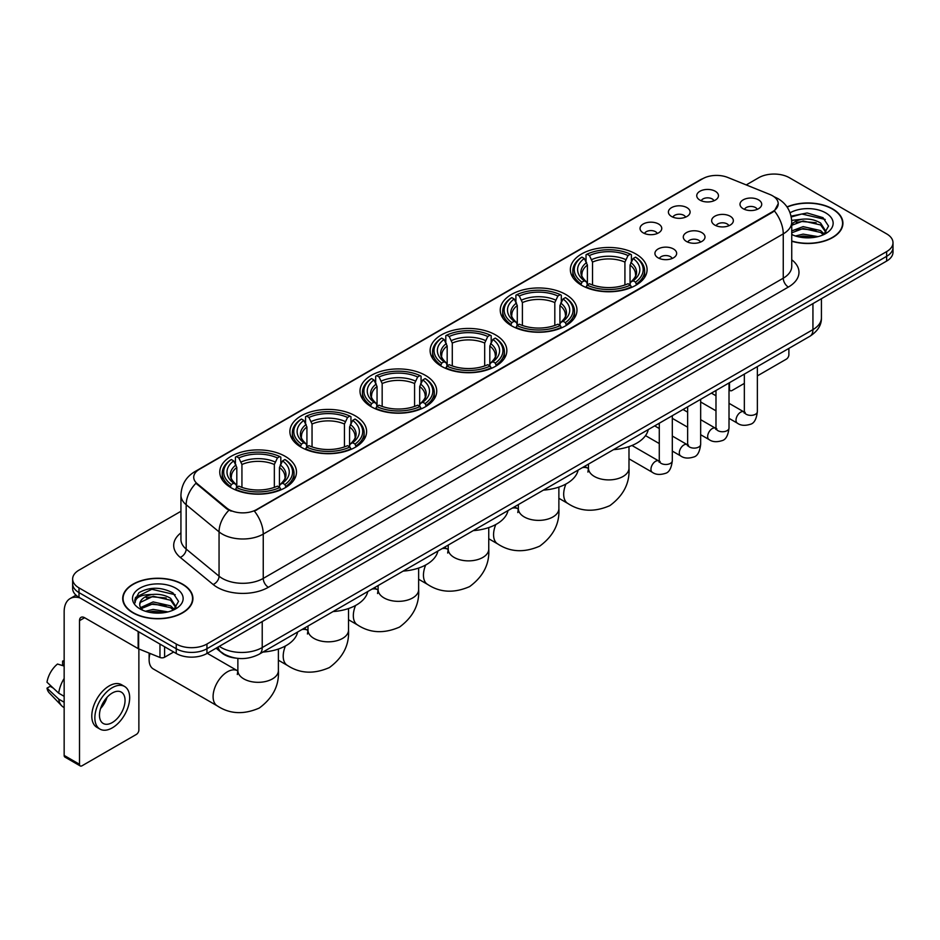 <?xml version="1.0" encoding="UTF-8"?>
<svg xmlns="http://www.w3.org/2000/svg" width="940" height="940" viewBox="0 0 940 940"><rect width="100%" height="100%" fill="white"/><g stroke="black" fill="none" stroke-linecap="round" stroke-linejoin="round"><path stroke-width="1.41" d="M355.379 415.891A38.364 22.149 0 0 0 313.572 411.097A38.364 22.149 0 0 0 289.884 431.554A38.364 22.149 0 0 0 301.129 447.217A38.364 22.149 0 0 0 342.936 452.022A38.364 22.149 0 0 0 366.612 431.554A38.364 22.149 0 0 0 355.379 415.891M565.727 294.443A38.364 22.149 0 0 0 523.921 289.649A38.364 22.149 0 0 0 500.245 310.106A38.364 22.149 0 0 0 511.478 325.769A38.364 22.149 0 0 0 553.284 330.575A38.364 22.149 0 0 0 576.972 310.106A38.364 22.149 0 0 0 565.727 294.443M495.615 334.934A38.364 22.149 0 0 0 453.809 330.128A38.364 22.149 0 0 0 430.12 350.596A38.364 22.149 0 0 0 441.365 366.248A38.364 22.149 0 0 0 483.172 371.053A38.364 22.149 0 0 0 506.848 350.596A38.364 22.149 0 0 0 495.615 334.934M425.491 375.413A38.364 22.149 0 0 0 383.685 370.607A38.364 22.149 0 0 0 360.008 391.075A38.364 22.149 0 0 0 371.241 406.738A38.364 22.149 0 0 0 413.048 411.532A38.364 22.149 0 0 0 436.736 391.075A38.364 22.149 0 0 0 425.491 375.413M285.255 456.382A38.364 22.149 0 0 0 243.448 451.576A38.364 22.149 0 0 0 219.772 472.045A38.364 22.149 0 0 0 231.005 487.696A38.364 22.149 0 0 0 272.812 492.501A38.364 22.149 0 0 0 296.488 472.045A38.364 22.149 0 0 0 285.255 456.382M635.851 253.964A38.364 22.149 0 0 0 594.045 249.159A38.364 22.149 0 0 0 570.357 269.627A38.364 22.149 0 0 0 581.601 285.29A38.364 22.149 0 0 0 623.408 290.084A38.364 22.149 0 0 0 647.084 269.627A38.364 22.149 0 0 0 635.851 253.964M671.571 216.494A10.857 6.263 180 0 1 669.421 214.72A10.857 6.263 180 0 1 673.016 206.929A10.857 6.263 180 0 1 686.928 207.634A10.857 6.263 180 0 1 689.079 214.72A10.857 6.263 180 0 1 671.571 216.494M685.613 217.152A6.51 3.76 0 0 0 683.862 215.319A6.51 3.76 0 0 0 677.446 214.367A6.51 3.76 0 0 0 672.899 217.152M643.218 232.862A10.857 6.263 180 0 1 641.068 231.099A10.857 6.263 180 0 1 644.664 223.309A10.857 6.263 180 0 1 658.576 224.002A10.857 6.263 180 0 1 660.726 231.099A10.857 6.263 180 0 1 643.218 232.862M657.248 233.52A6.51 3.76 0 0 0 655.509 231.687A6.51 3.76 0 0 0 649.082 230.735A6.51 3.76 0 0 0 644.546 233.52M699.936 200.126A10.857 6.263 180 0 1 697.774 198.352A10.857 6.263 180 0 1 701.369 190.562A10.857 6.263 180 0 1 715.281 191.267A10.857 6.263 180 0 1 717.443 198.352A10.857 6.263 180 0 1 699.936 200.126M713.965 200.772A6.51 3.76 0 0 0 712.215 198.939A6.51 3.76 0 0 0 705.799 197.988A6.51 3.76 0 0 0 701.252 200.772M714.823 225.095A10.857 6.263 180 0 1 712.673 223.321A10.857 6.263 180 0 1 716.268 215.53A10.857 6.263 180 0 1 730.18 216.235A10.857 6.263 180 0 1 732.331 223.321A10.857 6.263 180 0 1 714.823 225.095M728.852 225.741A6.51 3.76 0 0 0 727.102 223.908A6.51 3.76 0 0 0 720.686 222.956A6.51 3.76 0 0 0 716.151 225.741M686.47 241.463A10.857 6.263 180 0 1 684.32 239.688A10.857 6.263 180 0 1 687.916 231.898A10.857 6.263 180 0 1 701.827 232.603A10.857 6.263 180 0 1 703.978 239.688A10.857 6.263 180 0 1 686.47 241.463M700.5 242.121A6.51 3.76 0 0 0 698.749 240.288A6.51 3.76 0 0 0 692.334 239.336A6.51 3.76 0 0 0 687.786 242.121M658.118 257.842A10.857 6.263 180 0 1 655.956 256.068A10.857 6.263 180 0 1 659.551 248.278A10.857 6.263 180 0 1 673.475 248.971A10.857 6.263 180 0 1 675.625 256.068A10.857 6.263 180 0 1 658.118 257.842M672.147 258.488A6.51 3.76 0 0 0 670.396 256.655A6.51 3.76 0 0 0 663.981 255.704A6.51 3.76 0 0 0 659.434 258.488M743.176 208.727A10.857 6.263 180 0 1 741.025 206.953A10.857 6.263 180 0 1 744.621 199.162A10.857 6.263 180 0 1 758.533 199.856A10.857 6.263 180 0 1 760.683 206.953A10.857 6.263 180 0 1 743.176 208.727M757.205 209.373A6.51 3.76 0 0 0 755.466 207.54A6.51 3.76 0 0 0 749.039 206.589A6.51 3.76 0 0 0 744.504 209.373M769.895 194.486A19.54 11.28 180 0 1 772.504 195.755A19.54 11.28 180 0 1 778.226 203.733A19.54 11.28 180 0 1 772.504 211.712L256.596 509.562A19.54 11.28 180 0 1 226.763 508.058L197.259 483.724A19.54 11.28 180 0 1 193.722 477.262A19.54 11.28 180 0 1 199.445 469.283L702.721 178.718A19.54 11.28 180 0 1 727.748 177.449L769.895 194.486M235.658 658.106A21.714 12.537 180 0 1 221.922 652.983L216.118 648.189M791.739 241.251A35.109 20.269 0 0 0 842.922 223.238A35.109 20.269 0 0 0 832.64 208.903A35.109 20.269 0 0 0 787.015 206.917M182.642 584.175A35.109 20.269 0 0 0 144.384 579.792A35.109 20.269 0 0 0 122.705 598.51A35.109 20.269 0 0 0 132.998 612.845A35.109 20.269 0 0 0 171.245 617.239A35.109 20.269 0 0 0 192.923 598.51A35.109 20.269 0 0 0 182.642 584.175M778.226 203.733L774.395 210.912L772.504 212.287L254.399 511.137A25.333 14.629 60 0 1 263.247 534.096A28.952 16.72 180 0 1 222.31 534.096A28.952 16.72 180 0 1 219.055 531.864L186.179 504.745A28.952 16.72 180 0 1 180.938 495.157L180.938 539.49A28.952 16.72 0 0 0 186.179 549.077L219.055 576.185A28.952 16.72 0 0 0 222.31 578.417A28.952 16.72 0 0 0 263.247 578.417L783.255 278.193A28.952 16.72 0 0 0 791.739 266.373L791.739 222.052A28.952 16.72 180 0 1 783.255 233.872A25.333 14.629 -120 0 0 774.395 210.912M180.938 511.289L78.995 570.145A21.714 12.537 0 0 0 72.639 579.005L72.639 588.464A21.714 12.537 0 0 0 78.995 597.335L176.238 653.476L176.238 648.741A21.714 12.537 0 0 0 206.953 648.741L886.643 256.326A21.714 12.537 0 0 0 893 247.467A21.714 12.537 0 0 1 886.643 256.326L206.953 648.741A21.714 12.537 0 0 1 176.238 648.741L78.995 592.6L176.238 648.741L176.238 644.018A21.714 12.537 0 0 0 206.953 644.018L886.643 251.603A21.714 12.537 0 0 0 893 242.743A21.714 12.537 0 0 0 886.643 233.872L789.4 177.731A21.714 12.537 0 0 0 758.686 177.731L746.231 184.922M72.639 583.74A21.714 12.537 0 0 0 78.995 592.6A21.714 12.537 0 0 1 72.639 583.74M231.158 511.137L226.763 508.916L195.943 483.254A25.333 16.944 129.5 0 0 186.179 504.745L186.179 549.077A7.238 4.841 -50.5 0 1 180.245 557.385A36.19 20.892 180 0 1 180.938 532.863M72.639 579.005A21.714 12.537 0 0 0 78.995 587.876L176.238 644.018M176.238 653.476A21.714 12.537 0 0 0 206.953 653.476L886.643 261.062A21.714 12.537 0 0 0 893 252.19L893 242.743M791.739 241.016A34.745 20.057 0 0 0 842.569 223.238A34.745 20.057 0 0 0 832.382 209.056A34.745 20.057 0 0 0 787.144 207.117M795.463 235.999L803.136 234.131L818.011 236.621M798.471 236.833L803.136 236.011L814.898 237.28M791.739 230.923L803.136 226.622L820.62 230.582L824.345 234.131M791.739 232.803L803.136 228.502L820.62 232.45L823.37 234.777M791.68 220.371L802.125 219.232A18.095 10.446 0 0 0 791.739 224.366M802.125 219.232C809.07 218.503 815.239 219.784 820.62 223.074L825.919 231.405L825.79 232.791M791.739 225.295L803.136 220.994L820.62 224.954L825.861 232.345M791.739 234.001L792.761 235M791.739 234.53A25.333 14.629 0 0 0 825.731 233.578A25.333 14.629 0 0 0 825.731 212.898A25.333 14.629 0 0 0 790.07 212.804M823.675 234.648L828.539 226.082L822.982 217.657L807.143 212.969L791.069 216.153M791.245 216.952L801.843 214.003L825.214 219.443M796.25 222.545L801.843 221.499L816.178 222.709M796.25 230.042L801.843 229.008L816.178 230.218M798.953 236.939L814.616 237.327M729.017 388.725L729.511 389.007A3.619 2.091 120 0 0 730.263 390.664A3.619 2.091 120 0 0 732.072 390.488L744.339 383.403M757.37 375.882L786.322 359.162A3.619 2.091 120 0 0 788.883 354.732L788.883 348.399M729.511 389.007L729.511 382.674M133.245 612.692A34.745 20.057 0 0 0 171.115 617.039A34.745 20.057 0 0 0 192.559 598.51A34.745 20.057 0 0 0 182.383 584.327A34.745 20.057 0 0 0 144.525 579.98A34.745 20.057 0 0 0 123.07 598.51A34.745 20.057 0 0 0 133.245 612.692M145.465 611.282L153.138 609.402L168.001 611.905M148.461 612.105L153.138 611.282L164.888 612.551M140.577 607.604L153.138 601.905L170.61 605.854L174.335 609.402M141.212 608.638L153.138 603.774L170.61 607.734L173.359 610.06M173.665 609.919L178.541 601.353L172.983 592.928C161.069 586.783 149.719 586.713 138.92 592.717L134.737 600.355L135.137 602.81C135.372 597.311 141.035 594.538 152.127 594.503A18.095 10.446 0 0 0 139.719 604.42A18.095 10.446 0 0 0 140.601 607.639L142.763 610.272M152.127 594.503C159.072 593.774 165.229 595.055 170.61 598.345L175.909 606.688L175.78 608.062M139.719 604.632L140.342 602.411L153.138 596.265L170.61 600.225L175.851 607.628M175.733 588.17A25.333 14.629 0 0 0 139.907 588.17A25.333 14.629 0 0 0 139.907 608.85A25.333 14.629 0 0 0 175.733 608.85A25.333 14.629 0 0 0 175.733 588.17M134.749 600.531L135.536 597.441L151.845 589.274L175.216 594.715M146.252 597.817L151.845 596.783L166.168 597.993M146.252 605.325L151.845 604.291L166.168 605.501M148.943 612.21L164.618 612.598M580.908 284.879L581.942 282.141A34.451 19.893 0 0 1 581.942 257.113L584.304 258.488A31.126 17.966 0 0 0 584.304 280.766L586.642 282.094L587.406 284.891M587.406 283.751L587.406 265.045L584.304 258.488M586.031 261.449L586.031 254.752L587.053 254.164A34.451 19.893 0 0 1 630.388 254.164L628.026 255.527A31.126 17.966 0 0 0 589.427 255.527L592.517 262.084L592.517 284.973M624.924 284.973L624.924 262.084L628.026 255.527M613.514 449.649A39.809 22.983 0 0 0 648.248 429.592M586.031 286.865A35.896 20.727 0 0 0 631.422 286.865L630.388 285.09A34.451 19.893 0 0 1 587.053 285.09L586.031 287.487M631.422 287.487L631.422 286.865M581.942 257.113L580.908 257.701A35.896 20.727 0 0 0 572.824 270.814A35.896 20.727 0 0 0 580.908 283.915M630.388 254.164L631.422 254.752L631.422 261.449M587.053 285.09L589.427 283.727A31.126 17.966 0 0 0 628.026 283.727L630.388 285.09M584.304 280.766L581.942 282.141M589.427 255.527L587.053 254.164M586.642 262.519A27.836 16.074 0 0 0 586.642 282.094L586.772 282.188C582.823 278.358 581.214 275.761 581.942 274.398A26.778 15.463 0 0 1 587.406 265.045M636.545 283.915A35.896 20.727 0 0 0 644.629 270.814A35.896 20.727 0 0 0 636.545 257.701L635.511 257.113A34.451 19.893 0 0 1 635.511 282.141L636.545 284.879M635.511 282.141L633.137 280.766A31.126 17.966 0 0 0 633.137 258.488L635.511 257.113M633.137 258.488L630.047 265.045L630.047 283.751L630.799 282.094L633.137 280.766M630.047 265.045A26.778 15.463 0 0 1 635.511 274.398C636.239 275.772 634.618 278.369 630.67 282.188L630.799 282.094A27.836 16.074 0 0 0 630.799 262.519M630.047 284.891L630.047 283.751M510.784 325.357L511.818 322.62A34.451 19.893 0 0 1 511.818 297.604L514.192 298.967A31.126 17.966 0 0 0 514.192 321.257L516.53 322.585L517.282 325.369M517.282 324.23L517.282 305.524L514.192 298.967M515.907 301.928L515.907 295.231L516.941 294.643A34.451 19.893 0 0 1 560.275 294.643L557.902 296.006A31.126 17.966 0 0 0 519.303 296.006L522.405 302.574L522.405 325.452M554.812 325.452L554.812 302.574L557.902 296.006M543.39 490.128A39.809 22.983 0 0 0 578.124 470.082M515.907 327.355A35.896 20.727 0 0 0 561.309 327.355L560.275 325.569A34.451 19.893 0 0 1 516.941 325.569L515.907 327.966M561.309 327.966L561.309 327.355M511.818 297.604L510.784 298.192A35.896 20.727 0 0 0 502.7 311.293A35.896 20.727 0 0 0 510.784 324.394M560.275 294.643L561.309 295.231L561.309 301.928M516.941 325.569L519.303 324.206A31.126 17.966 0 0 0 557.902 324.206L560.275 325.569M514.192 321.257L511.818 322.62M519.303 296.006L516.941 294.643M516.53 302.997A27.836 16.074 0 0 0 516.53 322.585L516.659 322.667C512.699 318.848 511.09 316.251 511.83 314.877A26.778 15.463 0 0 1 517.282 305.524M566.421 324.394A35.896 20.727 0 0 0 574.505 311.293A35.896 20.727 0 0 0 566.421 298.192L565.398 297.604A34.451 19.893 0 0 1 565.398 322.62L566.421 325.357M565.398 322.62L563.025 321.257A31.126 17.966 0 0 0 563.025 298.967L565.398 297.604M563.025 298.967L559.923 305.524L559.923 324.23L560.687 322.585L563.025 321.257M559.923 305.524A26.778 15.463 0 0 1 565.387 314.877C566.115 316.251 564.505 318.848 560.557 322.667L560.687 322.585A27.836 16.074 0 0 0 560.687 302.997M559.923 325.369L559.923 324.23M440.672 365.848L441.706 363.099A34.451 19.893 0 0 1 441.706 338.083L444.068 339.446A31.126 17.966 0 0 0 444.068 361.736L446.406 363.063L447.17 365.86M447.17 364.72L447.17 346.002L444.068 339.446M445.795 342.419L445.795 335.709L446.817 335.122A34.451 19.893 0 0 1 490.151 335.122L487.789 336.497A31.126 17.966 0 0 0 449.191 336.497L452.281 343.053L452.281 365.93M484.688 365.93L484.688 343.053L487.789 336.497M473.267 530.618A39.809 22.983 0 0 0 508.011 510.561M445.795 367.834A35.896 20.727 0 0 0 491.185 367.834L490.151 366.06A34.451 19.893 0 0 1 446.817 366.06L445.795 368.445M491.185 368.445L491.185 367.834M441.706 338.083L440.672 338.67A35.896 20.727 0 0 0 432.588 351.772A35.896 20.727 0 0 0 440.672 364.873M490.151 335.122L491.185 335.709L491.185 342.419M446.817 366.06L449.191 364.685A31.126 17.966 0 0 0 487.789 364.685L490.151 366.06M444.068 361.736L441.706 363.099M449.191 336.497L446.817 335.122M446.406 343.476A27.836 16.074 0 0 0 446.406 363.063L446.535 363.146C442.587 359.327 440.978 356.73 441.706 355.367A26.778 15.463 0 0 1 447.17 346.002M496.308 364.873A35.896 20.727 0 0 0 504.392 351.772A35.896 20.727 0 0 0 496.308 338.67L495.274 338.083A34.451 19.893 0 0 1 495.274 363.099L496.308 365.848M495.274 363.099L492.901 361.736A31.126 17.966 0 0 0 492.901 339.446L495.274 338.083M492.901 339.446L489.811 346.002L489.811 364.72L490.562 363.063L492.901 361.736M489.811 346.002A26.778 15.463 0 0 1 495.263 355.367C496.003 356.742 494.381 359.339 490.433 363.146L490.562 363.063A27.836 16.074 0 0 0 490.562 343.476M489.811 365.86L489.811 364.72M370.548 406.327L371.582 403.589A34.451 19.893 0 0 1 371.582 378.562L373.956 379.936A31.126 17.966 0 0 0 373.956 402.214L376.294 403.542L377.046 406.339M377.046 405.199L377.046 386.493L373.956 379.936M375.671 382.897L375.671 376.2L376.705 375.612A34.451 19.893 0 0 1 420.039 375.612L417.666 376.975A31.126 17.966 0 0 0 379.067 376.975L382.169 383.532L382.169 406.421M414.575 406.421L414.575 383.532L417.666 376.975M403.154 571.097A39.809 22.983 0 0 0 437.887 551.04M375.671 408.312A35.896 20.727 0 0 0 421.061 408.312L420.039 406.538A34.451 19.893 0 0 1 376.705 406.538L375.671 408.935M421.061 408.935L421.061 408.312M371.582 378.562L370.548 379.149A35.896 20.727 0 0 0 362.464 392.262A35.896 20.727 0 0 0 370.548 405.363M420.039 375.612L421.061 376.2L421.061 382.897M376.705 406.538L379.067 405.175A31.126 17.966 0 0 0 417.666 405.175L420.039 406.538M373.956 402.214L371.582 403.589M379.067 376.975L376.705 375.612M376.294 383.966A27.836 16.074 0 0 0 376.294 403.542L376.423 403.636C372.463 399.805 370.853 397.209 371.582 395.846A26.778 15.463 0 0 1 377.046 386.493M426.184 405.363A35.896 20.727 0 0 0 434.268 392.262A35.896 20.727 0 0 0 426.184 379.149L425.15 378.562A34.451 19.893 0 0 1 425.15 403.589L426.184 406.327M425.15 403.589L422.788 402.214A31.126 17.966 0 0 0 422.788 379.936L425.15 378.562M422.788 379.936L419.687 386.493L419.687 405.199L420.45 403.542L422.788 402.214M419.687 386.493A26.778 15.463 0 0 1 425.15 395.846C425.879 397.221 424.269 399.817 420.321 403.636L420.45 403.542A27.836 16.074 0 0 0 420.45 383.966M419.687 406.339L419.687 405.199M300.436 446.805L301.458 444.068A34.451 19.893 0 0 1 301.458 419.052L303.832 420.415A31.126 17.966 0 0 0 303.832 442.705L306.17 444.032L306.922 446.817M306.922 445.678L306.922 426.971L303.832 420.415M305.547 423.376L305.547 416.679L306.581 416.091A34.451 19.893 0 0 1 349.915 416.091L347.553 417.454A31.126 17.966 0 0 0 308.954 417.454L312.045 424.022L312.045 446.899M344.451 446.899L344.451 424.022L347.553 417.454M333.03 611.576A39.809 22.983 0 0 0 367.775 591.53M305.547 448.803A35.896 20.727 0 0 0 350.949 448.803L349.915 447.017A34.451 19.893 0 0 1 306.581 447.017L305.547 449.414M350.949 449.414L350.949 448.803M301.458 419.052L300.436 419.639A35.896 20.727 0 0 0 292.352 432.741A35.896 20.727 0 0 0 300.436 445.842M349.915 416.091L350.949 416.679L350.949 423.376M306.581 447.017L308.954 445.654A31.126 17.966 0 0 0 347.553 445.654L349.915 447.017M303.832 442.705L301.458 444.068M308.954 417.454L306.581 416.091M306.17 424.445A27.836 16.074 0 0 0 306.17 444.032L306.299 444.115C302.351 440.296 300.741 437.699 301.47 436.325A26.778 15.463 0 0 1 306.922 426.971M356.06 445.842A35.896 20.727 0 0 0 364.156 432.741A35.896 20.727 0 0 0 356.06 419.639L355.038 419.052A34.451 19.893 0 0 1 355.038 444.068L356.06 446.805M355.038 444.068L352.664 442.705A31.126 17.966 0 0 0 352.664 420.415L355.038 419.052M352.664 420.415L349.574 426.971L349.574 445.678L350.326 444.032L352.664 442.705M349.574 426.971A26.778 15.463 0 0 1 355.026 436.325C355.755 437.699 354.145 440.296 350.197 444.115L350.326 444.032A27.836 16.074 0 0 0 350.326 424.445M349.574 446.817L349.574 445.678M150 653.453A20.269 11.703 120 0 0 149.119 659.68L149.119 653.77A13.031 7.52 -60 0 1 149.131 653.1M149.119 659.68A20.269 11.703 120 0 0 153.314 668.963L217.293 705.893A20.269 11.703 -60 0 1 214.179 689.655A20.269 11.703 -60 0 1 227.421 671.795A20.269 11.703 -60 0 1 237.562 670.796L237.867 670.972M230.312 487.296L231.346 484.547A34.451 19.893 0 0 1 231.346 459.531L233.708 460.894A31.126 17.966 0 0 0 233.708 483.184L236.058 484.511L236.809 487.308M236.809 486.168L236.809 467.45L233.708 460.894M235.435 463.866L235.435 457.157L236.457 456.57A34.451 19.893 0 0 1 279.803 456.57L277.429 457.945A31.126 17.966 0 0 0 238.831 457.945L241.933 464.501L241.933 487.378M274.339 487.378L274.339 464.501L277.429 457.945M262.918 652.066A39.809 22.983 0 0 0 297.651 632.009M235.435 489.282A35.896 20.727 0 0 0 280.825 489.282L279.803 487.507A34.451 19.893 0 0 1 236.457 487.507L235.435 489.893M280.825 489.893L280.825 489.282M231.346 459.531L230.312 460.118A35.896 20.727 0 0 0 222.228 473.22A35.896 20.727 0 0 0 230.312 486.321M279.803 456.57L280.825 457.157L280.825 463.866M236.457 487.507L238.831 486.133A31.126 17.966 0 0 0 277.429 486.133L279.803 487.507M233.708 483.184L231.346 484.547M238.831 457.945L236.457 456.57M236.058 464.924A27.836 16.074 0 0 0 236.058 484.511L236.187 484.594C232.227 480.775 230.617 478.178 231.346 476.815A26.778 15.463 0 0 1 236.809 467.45M285.948 486.321A35.896 20.727 0 0 0 294.032 473.22A35.896 20.727 0 0 0 285.948 460.118L284.914 459.531A34.451 19.893 0 0 1 284.914 484.547L285.948 487.296M284.914 484.547L282.552 483.184A31.126 17.966 0 0 0 282.552 460.894L284.914 459.531M282.552 460.894L279.45 467.45L279.45 486.168L280.214 484.511L282.552 483.184M279.45 467.45A26.778 15.463 0 0 1 284.914 476.815C285.642 478.19 284.033 480.787 280.073 484.594L280.214 484.511A27.836 16.074 0 0 0 280.214 464.924M279.45 487.308L279.45 486.168M164.594 646.755L164.594 657.236L173.677 651.996M80.076 597.957A28.952 16.72 -120 0 0 70.148 598.557A28.952 16.72 -120 0 0 64.155 611.811L64.155 755.419L79.512 764.291L79.512 620.67A7.238 4.183 60 0 1 81.005 617.357A7.238 4.183 60 0 1 84.623 617.721L138.145 648.612L138.145 631.48M79.512 764.291A3.619 2.091 120 0 0 80.252 765.947L64.907 757.076A3.619 2.091 -60 0 1 64.155 755.419M80.252 765.947A3.619 2.091 120 0 0 82.062 765.759L136.323 734.445A3.619 2.091 120 0 0 138.873 730.004L138.873 648.952M164.594 657.236A3.619 2.091 180 0 1 159.964 657.471L138.627 648.847A3.619 2.091 180 0 1 138.145 648.612M112.26 722.566A18.095 10.446 120 0 0 124.08 706.621A18.095 10.446 120 0 0 121.307 692.122A18.095 10.446 120 0 0 112.26 693.015A18.095 10.446 120 0 0 100.439 708.96A18.095 10.446 120 0 0 103.212 723.459A18.095 10.446 120 0 0 112.26 722.566M100.568 708.537A18.095 10.446 120 0 0 107.066 697.292M64.155 661.56L62.616 661.09L62.616 664.721L64.155 665.614M124.573 686.47L121.495 684.696A24.605 14.206 120 0 0 109.193 685.918A24.605 14.206 120 0 0 93.119 707.609A24.605 14.206 120 0 0 96.891 727.325L99.957 729.099A24.605 14.206 120 0 0 112.26 727.877A24.605 14.206 120 0 0 128.345 706.198A24.605 14.206 120 0 0 124.573 686.47A24.605 14.206 120 0 0 112.26 687.692A24.605 14.206 120 0 0 96.186 709.383A24.605 14.206 120 0 0 99.957 729.099M64.155 678.48A23.888 13.795 120 0 0 58.715 693.191L47 682.229A18.823 10.869 120 0 1 57.505 664.039L64.155 666.061M64.155 696.329L58.715 693.191M53.333 688.162L50.149 686.329L47 688.139L58.715 699.102L64.155 702.239M58.715 699.102A23.888 13.795 120 0 0 61.664 705.775A23.888 13.795 120 0 0 63.474 707.197L64.155 707.597M64.155 660.667A18.823 10.869 120 0 0 62.616 661.09M47 688.139A18.823 10.869 120 0 0 49.221 692.827L61.664 705.775M197.259 483.724L197.259 484.582M226.763 508.058L226.763 508.916M256.596 509.562L256.596 510.15M268.37 587.288A7.238 4.183 60 0 1 263.247 578.417L263.247 534.096L783.255 233.872L783.255 278.193A7.238 4.183 60 0 0 788.366 287.064L268.37 587.288A36.19 20.892 180 0 1 217.187 587.288A36.19 20.892 180 0 1 213.133 584.492L180.245 557.385M791.739 222.052C791.245 211.641 786.663 203.839 778.003 198.634L774.349 196.859A25.333 11.867 112 0 0 774.008 196.73M197.294 470.752A25.333 14.629 -120 0 0 194.674 471.739C186.003 476.944 181.432 484.746 180.938 495.157M194.674 471.739L700.594 179.646A25.333 14.629 60 0 1 702.509 178.835M228.925 510.255A25.333 16.944 129.5 0 0 219.055 531.864L219.055 576.185A7.238 4.841 -50.5 0 1 213.133 584.492M791.739 259.745A36.19 20.892 180 0 1 788.366 287.064M206.953 644.018L206.953 653.476M886.643 251.603L886.643 261.062M78.995 587.876L78.995 597.335M219.337 646.32A28.952 16.72 0 0 0 221.276 647.566A28.952 16.72 0 0 0 262.225 647.566L812.936 329.611A28.952 16.72 0 0 0 821.419 317.791C821.63 324.981 817.8 331.127 809.939 336.238L259.228 654.193A14.476 8.354 60 0 0 262.225 647.566L262.225 621.563M812.936 303.608L812.936 329.611A14.476 8.354 60 0 1 809.939 336.238M218.162 647.002A14.476 9.682 129.5 0 0 220.689 651.702L216.294 648.083M628.989 446.618L628.989 468.202A20.269 11.703 180 0 1 623.056 476.474A20.269 11.703 180 0 1 594.397 476.474A20.269 11.703 180 0 1 588.452 468.202L587.911 472.091M582.307 467.662A20.269 11.703 -60 0 1 588.146 468.379L588.452 468.555M628.989 468.202C629.87 483.078 623.49 495.556 609.86 505.638C594.339 512.394 580.344 511.677 567.878 503.488A20.269 11.703 -60 0 1 565.927 484.03M624.924 262.084A26.778 15.463 0 0 0 592.517 262.084M625.688 259.558A27.836 16.074 0 0 0 591.765 259.558M558.877 487.096L558.877 508.681A20.269 11.703 180 0 1 552.932 516.953A20.269 11.703 180 0 1 524.273 516.953A20.269 11.703 180 0 1 518.34 508.681L517.799 512.57M512.183 508.152A20.269 11.703 -60 0 1 518.034 508.857L518.34 509.034M558.877 508.681C559.746 523.568 553.366 536.047 539.748 546.116C524.215 552.885 510.22 552.168 497.765 543.966A20.269 11.703 -60 0 1 495.803 524.52M554.812 302.574A26.778 15.463 0 0 0 522.405 302.574M555.563 300.048A27.836 16.074 0 0 0 521.641 300.048M488.753 527.575L488.753 549.172A20.269 11.703 180 0 1 482.819 557.444A20.269 11.703 180 0 1 454.161 557.444A20.269 11.703 180 0 1 448.216 549.172L447.675 553.049M442.07 548.631A20.269 11.703 -60 0 1 447.91 549.348L448.216 549.524M488.753 549.172C489.634 564.047 483.254 576.526 469.624 586.595C454.091 593.363 440.096 592.647 427.641 584.445A20.269 11.703 -60 0 1 425.691 564.999M484.688 343.053A26.778 15.463 0 0 0 452.281 343.053M485.451 340.527A27.836 16.074 0 0 0 451.529 340.527M418.641 568.066L418.641 589.65A20.269 11.703 180 0 1 412.695 597.922A20.269 11.703 180 0 1 384.037 597.922A20.269 11.703 180 0 1 378.103 589.65L377.563 593.539M371.946 589.11A20.269 11.703 -60 0 1 377.798 589.827L378.103 590.003M418.641 589.65C419.51 604.526 413.13 617.004 399.512 627.086C383.978 633.842 369.984 633.125 357.529 624.936A20.269 11.703 -60 0 1 355.567 605.477M414.575 383.532A26.778 15.463 0 0 0 382.169 383.532M415.327 381.005A27.836 16.074 0 0 0 381.405 381.005M348.517 608.544L348.517 630.129A20.269 11.703 180 0 1 342.583 638.401A20.269 11.703 180 0 1 313.925 638.401A20.269 11.703 180 0 1 307.979 630.129L307.439 634.018M301.822 629.6A20.269 11.703 -60 0 1 307.674 630.305L307.979 630.482M348.517 630.129C349.386 645.016 343.018 657.495 329.388 667.564C313.854 674.332 299.86 673.616 287.405 665.414A20.269 11.703 -60 0 1 285.443 645.968M344.451 424.022A26.778 15.463 0 0 0 312.045 424.022M345.215 421.496A27.836 16.074 0 0 0 311.293 421.496M278.393 649.023L278.393 670.62A20.269 11.703 180 0 1 272.459 678.891A20.269 11.703 180 0 1 243.801 678.891A20.269 11.703 180 0 1 237.867 670.62L237.315 674.497M274.339 464.501A26.778 15.463 0 0 0 241.933 464.501M275.091 461.975A27.836 16.074 0 0 0 241.169 461.975M757.37 366.588L757.37 411.614A6.51 3.76 180 0 1 755.161 414.434A6.51 3.76 180 0 1 746.254 414.27A6.51 3.76 180 0 1 744.339 411.614L744.127 413.024L744.715 412.543M757.37 411.614C756.477 419.181 754.139 423.399 750.343 424.293C744.962 425.949 740.638 425.585 737.36 423.164A6.51 3.76 -60 0 1 736.361 417.947A6.51 3.76 -60 0 1 740.614 412.202A6.51 3.76 -60 0 1 740.908 412.049A6.51 3.76 -60 0 1 743.881 411.885L745.197 412.402M729.017 382.968L729.017 427.982A6.51 3.76 180 0 1 726.808 430.802A6.51 3.76 180 0 1 717.89 430.649A6.51 3.76 180 0 1 715.986 427.982L715.775 429.392L716.362 428.91M729.017 427.982C728.124 435.549 725.774 439.779 721.991 440.66C716.609 442.329 712.285 441.953 709.007 439.532A6.51 3.76 -60 0 1 708.008 434.315A6.51 3.76 -60 0 1 712.261 428.581A6.51 3.76 -60 0 1 712.555 428.417A6.51 3.76 -60 0 1 715.516 428.252L716.844 428.781M700.664 399.336L700.664 444.35A6.51 3.76 180 0 1 698.455 447.181A6.51 3.76 180 0 1 689.537 447.017A6.51 3.76 180 0 1 687.634 444.35L687.422 445.76L688.01 445.278M700.664 444.35C699.771 451.917 697.421 456.147 693.638 457.028C688.256 458.697 683.92 458.321 680.654 455.912A6.51 3.76 -60 0 1 679.655 450.683A6.51 3.76 -60 0 1 683.909 444.949A6.51 3.76 -60 0 1 684.202 444.785A6.51 3.76 -60 0 1 687.164 444.62L688.491 445.149M672.311 415.703L672.311 460.729A6.51 3.76 180 0 1 670.102 463.549A6.51 3.76 180 0 1 661.184 463.385A6.51 3.76 180 0 1 659.281 460.729L659.069 462.128L659.645 461.646M672.311 460.729C671.418 468.285 669.068 472.514 665.273 473.396C659.904 475.064 655.568 474.688 652.301 472.28A6.51 3.76 -60 0 1 651.303 467.062A6.51 3.76 -60 0 1 655.556 461.317A6.51 3.76 -60 0 1 655.85 461.164A6.51 3.76 -60 0 1 658.811 460.988L660.139 461.517M79.512 620.67L84.623 617.721M138.627 631.762L138.627 648.847M159.964 657.471L159.964 644.076M700.594 179.646L705.235 177.484M259.228 654.193C247.572 660.045 235.928 660.045 224.284 654.193L220.689 651.702M821.419 317.791L821.419 298.709M842.569 226.141L842.569 223.238M730.263 390.664L729.017 389.947M192.559 601.412L192.559 598.51M123.07 601.412L123.07 598.51M567.878 503.488L558.877 498.282M572.824 277.429L572.824 270.814M644.629 277.429L644.629 270.814M588.146 468.379L584.61 466.334M588.452 464.113L588.452 468.202M497.765 543.966L488.753 538.761M502.7 317.92L502.7 311.293M574.505 317.92L574.505 311.293M518.034 508.857L514.486 506.813M518.34 504.592L518.34 508.681M427.641 584.445L418.641 579.252M432.588 358.399L432.588 351.772M504.392 358.399L504.392 351.772M447.91 549.348L444.373 547.303M448.216 545.082L448.216 549.172M357.529 624.936L348.517 619.73M362.464 398.877L362.464 392.262M434.268 398.877L434.268 392.262M377.798 589.827L374.249 587.782M378.103 585.561L378.103 589.65M287.405 665.414L278.393 660.209M292.352 439.368L292.352 432.741M364.156 439.368L364.156 432.741M307.674 630.305L304.137 628.261M307.979 626.04L307.979 630.129M278.393 670.62C279.274 685.495 272.894 697.974 259.276 708.043C243.742 714.811 229.748 714.095 217.293 705.893M222.228 479.846L222.228 473.22M294.032 479.846L294.032 473.22M237.562 670.796L207.258 653.3M237.867 658.388L237.867 670.62M737.36 423.164L729.017 418.347M715.986 410.827L700.664 401.979M744.339 374.108L744.339 411.614M743.881 411.885L729.017 403.307M715.986 395.775L711.404 393.132M709.007 439.532L700.664 434.715M687.634 427.195L672.311 418.347M715.986 390.488L715.986 427.982M715.516 428.252L700.664 419.675M687.634 412.155L683.039 409.499M680.654 455.912L672.311 451.082M659.281 443.562L645.51 435.62M687.634 406.856L687.634 444.35M687.164 444.62L672.311 436.043M659.281 428.522L654.686 425.879M652.301 472.28L628.989 458.826M659.281 423.223L659.281 460.729M658.811 460.988L631.962 445.49M70.148 598.557L76.011 595.173"/></g></svg>
